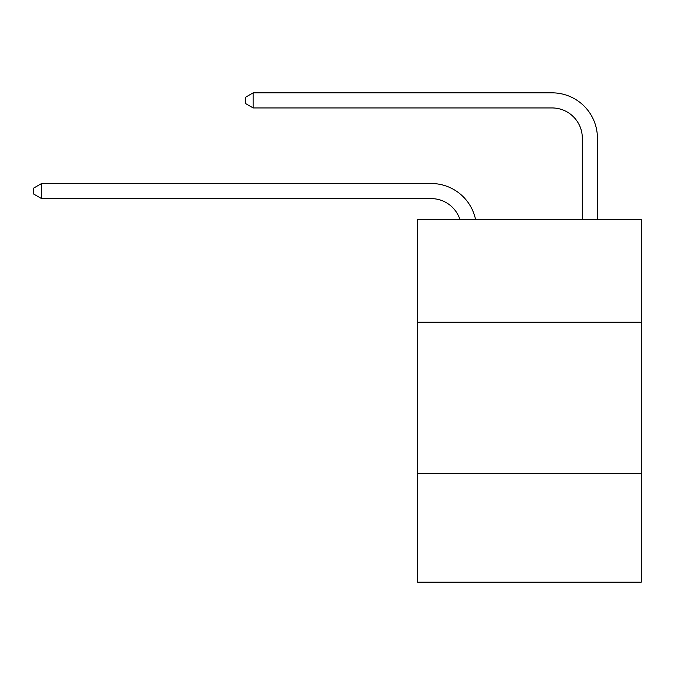 <?xml version="1.0" encoding="UTF-8"?>
<svg xmlns="http://www.w3.org/2000/svg" width="675" height="675" viewBox="0 0 675 675"><rect width="100%" height="100%" fill="white"/><g stroke="black" fill="none" stroke-linecap="round" stroke-linejoin="round"><path stroke-width="1.01" d="M641.25 322.237L641.25 219.476L417.597 219.476L417.597 322.237L641.25 322.237L641.25 582.162L417.597 582.162L417.597 322.237M641.25 473.352L417.597 473.352M431.19 198.619A30.223 30.223 -42.5 0 1 459.928 219.476A30.223 30.223 -38.9 0 0 431.19 198.619L41.605 198.619L33.75 194.088L33.75 188.047L41.605 183.507L431.19 183.507A45.335 45.335 137.5 0 1 475.554 219.476M582.314 219.476L582.314 138.172A30.223 30.223 57.7 0 0 552.091 107.949L253.176 107.949L245.32 103.418L245.32 97.369L253.176 92.838L552.091 92.838A45.335 45.335 46.4 0 1 597.426 138.172L597.426 219.476M582.314 138.172A30.223 30.223 -133.6 0 0 552.091 107.949A30.223 30.223 -133.6 0 1 582.314 138.172A30.223 30.223 -133.6 0 0 552.091 107.949A30.223 30.223 -133.6 0 1 582.314 138.172A30.223 30.223 -133.6 0 0 552.091 107.949A30.223 30.223 -133.6 0 1 582.314 138.172A30.223 30.223 -133.6 0 0 552.091 107.949A30.223 30.223 -133.6 0 1 582.314 138.172A30.223 30.223 -133.6 0 0 552.091 107.949A30.223 30.223 -133.6 0 1 582.314 138.172A30.223 30.223 -133.6 0 0 552.091 107.949A30.223 30.223 -133.6 0 1 582.314 138.172A30.223 30.223 -133.6 0 0 552.091 107.949A30.223 30.223 -133.6 0 1 582.314 138.172A30.223 30.223 -133.6 0 0 552.091 107.949A30.223 30.223 -133.6 0 1 582.314 138.172A30.223 30.223 -133.6 0 0 552.091 107.949A30.223 30.223 -133.6 0 1 582.314 138.172A30.223 30.223 -133.6 0 0 552.091 107.949A30.223 30.223 -133.6 0 1 582.314 138.172A30.223 30.223 -133.6 0 0 552.091 107.949A30.223 30.223 -133.6 0 1 582.314 138.172A30.223 30.223 -133.6 0 0 552.091 107.949A30.223 30.223 -133.6 0 1 582.314 138.172A30.223 30.223 -133.6 0 0 552.091 107.949A30.223 30.223 -133.6 0 1 582.314 138.172A30.223 30.223 -133.6 0 0 552.091 107.949A30.223 30.223 -133.6 0 1 582.314 138.172A30.223 30.223 -133.6 0 0 552.091 107.949A30.223 30.223 -133.6 0 1 582.314 138.172A30.223 30.223 -133.6 0 0 552.091 107.949A30.223 30.223 -133.6 0 1 582.314 138.172A30.223 30.223 -133.6 0 0 552.091 107.949A30.223 30.223 -133.6 0 1 582.314 138.172A30.223 30.223 -133.6 0 0 552.091 107.949A30.223 30.223 -133.6 0 1 582.314 138.172A30.223 30.223 -133.6 0 0 552.091 107.949A30.223 30.223 -133.6 0 1 582.314 138.172A30.223 30.223 -133.6 0 0 552.091 107.949A30.223 30.223 -133.6 0 1 582.314 138.172A30.223 30.223 -133.6 0 0 552.091 107.949A30.223 30.223 -133.6 0 1 582.314 138.172A30.223 30.223 -133.6 0 0 552.091 107.949A30.223 30.223 -133.6 0 1 582.314 138.172A30.223 30.223 -133.6 0 0 552.091 107.949A30.223 30.223 -133.6 0 1 582.314 138.172A30.223 30.223 -133.6 0 0 552.091 107.949A30.223 30.223 -133.6 0 1 582.314 138.172A30.223 30.223 -133.6 0 0 552.091 107.949A30.223 30.223 -133.6 0 1 582.314 138.172A30.223 30.223 -133.6 0 0 552.091 107.949A30.223 30.223 -133.6 0 1 582.314 138.172A30.223 30.223 -133.6 0 0 552.091 107.949A30.223 30.223 -133.6 0 1 582.314 138.172A30.223 30.223 -133.6 0 0 552.091 107.949A30.223 30.223 -133.6 0 1 582.314 138.172A30.223 30.223 -133.6 0 0 552.091 107.949A30.223 30.223 -133.6 0 1 582.314 138.172A30.223 30.223 -133.6 0 0 552.091 107.949A30.223 30.223 -133.6 0 1 582.314 138.172A30.223 30.223 -133.6 0 0 552.091 107.949A30.223 30.223 -133.6 0 1 582.314 138.172M41.605 183.507L41.605 198.619M253.176 92.838L253.176 107.949"/></g></svg>
